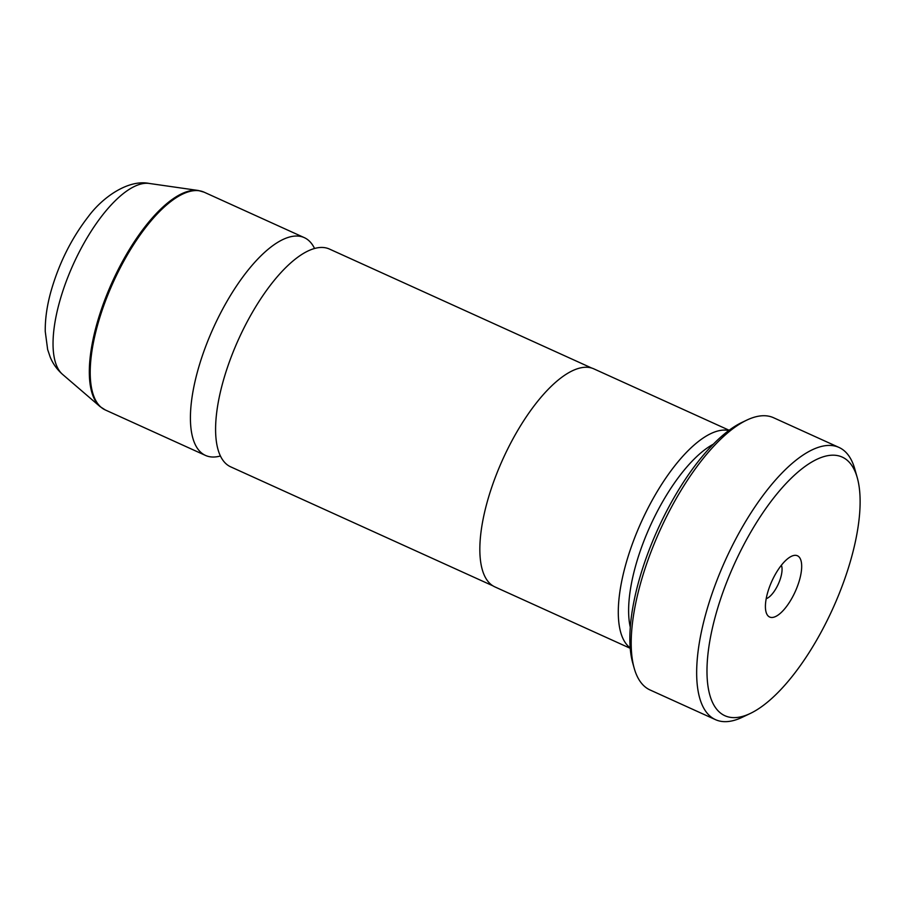 <?xml version="1.0" encoding="UTF-8"?>
<svg xmlns="http://www.w3.org/2000/svg" width="905" height="905" viewBox="0 0 905 905"><rect width="100%" height="100%" fill="white"/><g stroke="black" fill="none" stroke-linecap="round" stroke-linejoin="round"><path stroke-width="1.36" d="M591.734 368.064L329.477 249.067A119.573 45.499 114.4 0 0 222.585 383.324A119.573 45.499 114.4 0 0 230.662 466.833L492.908 585.84M851.809 556.281A141.995 54.029 114.4 0 0 857.273 477.738A141.995 54.029 114.4 0 0 791.061 478.383A141.995 54.029 114.4 0 0 715.289 616.531A141.995 54.029 114.4 0 0 750.324 713.445A141.995 54.029 114.4 0 0 851.809 556.281M750.324 713.445L742.281 717.269A149.461 56.879 -65.6 0 1 715.493 719.656A149.461 56.879 -65.6 0 1 705.402 615.264A149.461 56.879 -65.6 0 1 839.014 447.443A149.461 56.879 -65.6 0 1 854.852 469.163L857.273 477.738M767.383 593.544A33.632 12.794 114.4 0 0 766.083 612.142A33.632 12.794 114.4 0 0 781.762 611.984A33.632 12.794 114.4 0 0 799.715 579.268A33.632 12.794 114.4 0 0 791.411 556.315A33.632 12.794 114.4 0 0 767.383 593.544M766.196 598.703A19.435 7.398 114.4 0 0 780.925 576.858A19.435 7.398 114.4 0 0 781.377 565.252M634.201 668.229L632.753 663.082A144.981 55.171 -65.6 0 1 638.33 582.899A144.981 55.171 -65.6 0 1 741.953 422.42L746.772 420.124A149.461 56.879 114.4 0 0 639.948 585.558A149.461 56.879 114.4 0 0 634.201 668.229A149.461 56.879 114.4 0 0 650.039 689.961L715.493 719.656M839.014 447.443L773.56 417.737A149.461 56.879 114.4 0 0 746.772 420.124M713.332 444.197A112.254 42.716 114.4 0 0 635.186 567.39A112.254 42.716 114.4 0 0 630.287 627.21M728.797 430.52A119.72 45.555 114.4 0 0 625.298 566.111A119.72 45.555 114.4 0 0 630.185 647.856M314.555 248.502A119.573 45.499 114.4 0 0 304.306 237.642A119.573 45.499 114.4 0 0 197.414 371.898A119.573 45.499 114.4 0 0 205.48 455.419A119.573 45.499 114.4 0 0 220.401 455.984M729.159 430.26L593.861 368.867A119.72 45.555 114.4 0 0 486.845 503.293A119.72 45.555 114.4 0 0 494.922 586.915L630.219 648.297M62.569 374.387C57.004 369.466 52.875 363.674 50.182 357.034L47.648 349.556L45.25 331.456C45.092 319.194 46.924 306.082 50.759 292.123C58.712 263.932 71.167 238.83 88.136 216.838C102.74 196.917 128.555 179.213 149.212 183.444A105.489 40.137 114.4 0 0 59.21 303.13A105.489 40.137 114.4 0 0 62.569 374.387L100.116 406.639A119.415 45.442 -65.6 0 1 96.303 325.958A119.415 45.442 -65.6 0 1 198.195 190.469L204.1 192.177A119.573 45.499 114.4 0 0 97.208 326.434A119.573 45.499 114.4 0 0 105.285 409.954L205.48 455.419M204.1 192.177L304.306 237.642M149.212 183.444L198.195 190.469M105.285 409.954L100.116 406.639"/></g></svg>
